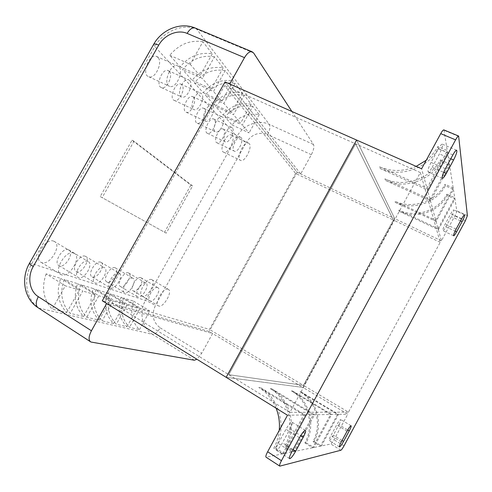 <?xml version="1.0" encoding="UTF-8"?>
<svg xmlns="http://www.w3.org/2000/svg" width="492" height="492" viewBox="0 0 492 492"><rect width="100%" height="100%" fill="white"/><g stroke="black" fill="none" stroke-linecap="round" stroke-linejoin="round"><path stroke-width="0.37" stroke-dasharray="2.46 1.84" d="M348.465 412.155L289.923 412.321L420.353 172.581L440.199 242.316L348.465 412.155L303.423 385.341L393.379 220.016L355.618 143.83L228.762 374.683L303.423 385.341L393.379 220.016L295.624 173.442L224.592 85.633L105.165 298.626L209.457 329.412L295.624 173.442M440.199 242.316L393.379 220.016L355.618 143.83L228.762 374.683L303.423 385.341L209.457 329.412M289.923 412.321L105.165 298.626M420.353 172.581L224.592 85.633M443.969 129.95L456.804 210.816C456.785 211.769 456.133 213.479 454.842 215.951L441.416 240.816L421.601 168.774M441.416 240.816L394.701 218.614L302.869 387.407L226.166 377.333L302.869 387.407L209.18 331.503L102.281 300.784L209.18 331.503L212.593 333.545L106.703 303.515M229.727 83.997L300.717 173.94L297.156 172.249L225.022 81.918L297.156 172.249L394.701 218.614L356.577 140.042L394.701 218.614L302.869 387.407L347.776 414.196L333.982 439.737C332.592 442.228 331.547 443.655 330.845 444.018L266.111 457.228M287.506 415.236L347.776 414.196M290.003 428.919C292.057 424.965 292.703 422.696 291.94 422.105C290.569 422.333 288.576 424.719 285.957 429.27L278.257 443.433C276.227 447.339 275.588 449.571 276.338 450.131C277.765 449.86 279.807 447.419 282.457 442.8L290.003 428.919L300.698 435.604M338.97 424.688C340.544 421.662 341.134 419.94 340.735 419.528C339.923 419.744 338.576 421.527 336.682 424.885L330.95 435.494C329.382 438.495 328.804 440.192 329.203 440.586C330.04 440.346 331.411 438.532 333.324 435.137L338.97 424.688L347.746 430.002M445.863 226.837L451.355 216.671C453.329 212.815 454.104 210.551 453.679 209.887C453.126 209.979 452.166 211.265 450.795 213.737L445.223 224.044C443.261 227.882 442.499 230.115 442.929 230.748C443.501 230.643 444.479 229.333 445.863 226.837L455.082 231.135M432.167 167.305L439.436 153.935C442.179 148.461 443.114 145.195 442.234 144.138C441.398 144.224 440.137 145.767 438.452 148.775L431.041 162.415C428.317 167.846 427.4 171.056 428.292 172.046C429.159 171.954 430.457 170.373 432.167 167.305L443.649 172.341M299.942 391.792L301.098 391.909C317.076 400.962 323.576 424.67 314.093 441.367L312.998 441.552C322.543 424.75 316.005 400.888 299.942 391.792L337.573 414.369L320.384 446.164L312.998 441.552M301.098 391.909L338.521 414.356L321.442 445.943L320.384 446.164M314.093 441.367L321.442 445.943M338.521 414.356L337.573 414.369M276.08 408.175C272.353 399.19 266.603 392.278 258.823 387.432L260.539 387.61C279.53 398.551 287.094 427.505 275.452 447.929L273.81 448.206C276.787 442.695 278.589 436.773 279.228 430.451M260.539 387.61L305.212 414.928L284.241 453.562L282.66 453.882L273.81 448.206M275.452 447.929L284.241 453.562M305.212 414.928L303.798 414.953L282.66 453.882M303.798 414.953L258.823 387.432M291.43 390.888L292.691 391.023C309.302 400.463 316.036 425.254 306.11 442.72L304.911 442.923C314.905 425.34 308.133 400.39 291.43 390.888L330.606 414.492L312.605 447.757L304.911 442.923M292.691 391.023L331.639 414.473L313.761 447.517L312.605 447.757M306.11 442.72L313.761 447.517M331.639 414.473L330.606 414.492M270.311 388.649L271.855 388.815C290.022 399.227 297.303 426.712 286.27 446.09L284.794 446.342C295.907 426.816 288.589 399.135 270.311 388.649L313.263 414.793L293.238 451.717L284.794 446.342M271.855 388.815L314.536 414.768L294.659 451.428L293.238 451.717M286.27 446.09L294.659 451.428M314.536 414.768L313.263 414.793M447.179 195.527L446.921 194.186C438.384 210.804 415.119 218.294 398.784 210.133L399.326 211.351C415.568 219.481 438.692 212.04 447.179 195.527L454.946 199.02L454.743 197.698L446.921 194.186M399.326 211.351L438.36 229.702L454.946 199.02M438.36 229.702L438.046 228.571L398.784 210.133M438.046 228.571L454.743 197.698M416.164 166.37C403.514 171.677 391.294 171.819 379.517 166.788L380.322 168.596C399.805 178.006 427.874 168.596 438.218 148.553L437.843 146.567C434.953 151.844 431.078 156.413 426.226 160.275M438.218 148.553L447.64 152.582L447.333 150.613L437.843 146.567M380.322 168.596L427.4 189.863L447.64 152.582M427.4 189.863L426.939 188.172L379.517 166.788M426.939 188.172L447.333 150.613M445.322 185.792L445.045 184.328C436.115 201.689 411.804 209.586 394.787 201.136L395.377 202.47C412.296 210.877 436.453 203.042 445.322 185.792L453.433 189.408L453.206 187.962L445.045 184.328M395.377 202.47L436.09 221.455L453.433 189.408M436.09 221.455L435.752 220.219L394.787 201.136M435.752 220.219L453.206 187.962M440.721 161.671L440.377 159.875C430.482 179.07 403.6 187.993 384.892 178.873L385.611 180.502C404.203 189.574 430.894 180.73 440.721 161.671L449.682 165.552L449.405 163.781L440.377 159.875M385.611 180.502L430.463 200.994L449.682 165.552M430.463 200.994L430.045 199.475L384.892 178.873M430.045 199.475L449.405 163.781M297.156 172.249L209.18 331.503L297.156 172.249M291.885 111.456L313.509 144.5C314.406 146.696 313.687 150.097 311.344 154.691L300.717 173.94M212.593 333.545L201.708 353.268L196.886 359.24M100.202 196.554L164.525 232.212L190.884 185.072L132.022 140.226L100.202 196.554L166.21 233.147L192.6 185.951L134.002 141.222L102.145 197.63M132.022 140.226L134.002 141.222M190.884 185.072L192.6 185.951M164.525 232.212L166.21 233.147M249.198 143.559L248.429 143.043C243.681 140.909 235.607 159.211 240.723 160.447C244.948 162.415 252.74 146.905 249.198 143.559M232.119 135.503L231.308 134.968C226.351 132.729 218.43 150.884 223.749 152.231C228.159 154.291 235.865 138.922 232.119 135.503M201.658 93.8L200.625 93.117C195.312 90.94 188.442 108.283 194.051 109.624C198.657 111.604 205.478 97.447 201.658 93.8M181.88 84.796L180.792 84.095C175.269 81.813 168.584 98.997 174.396 100.442C179.186 102.514 185.896 88.511 181.88 84.796M87.859 261.357C82.164 258.669 72.422 275.292 78.425 277.482C84.114 280.502 94.126 263.687 88.013 261.418L87.859 261.357M68.45 249.752C62.539 246.929 52.89 263.312 59.101 265.649C65.005 268.81 74.938 252.23 68.603 249.813L68.45 249.752M145.706 283.078C141.542 281.055 133.314 295.372 137.76 296.922C141.905 299.167 150.3 284.72 145.792 283.115L145.706 283.078M128.443 272.894C124.107 270.766 115.94 284.911 120.558 286.572C124.876 288.927 133.215 274.653 128.535 272.931L128.443 272.894M132.871 278.257C128.387 276.098 119.827 290.932 124.599 292.611C129.064 295.015 137.809 280.04 132.969 278.3L132.871 278.257M115.11 267.753C110.442 265.477 101.955 280.126 106.905 281.922C111.555 284.444 120.239 269.659 115.214 267.796L115.11 267.753M73.769 253.152C65.903 249.382 52.773 271.584 61.088 274.653C69.003 278.829 82.435 256.406 73.96 253.232L73.769 253.152M53.812 241.215C45.658 237.261 32.65 259.13 41.242 262.402C49.452 266.769 62.773 244.672 54.003 241.295L53.812 241.215M212.692 106.032L211.775 105.429C206.874 103.375 200.115 119.962 205.312 121.21C209.592 123.092 216.252 109.415 212.692 106.032M193.534 97.231L192.581 96.604C187.477 94.458 180.878 110.891 186.271 112.244C190.724 114.212 197.286 100.675 193.534 97.231M157.643 287.562C153.768 285.668 145.847 299.505 150.005 300.932C153.855 303.029 161.93 289.075 157.729 287.592L157.643 287.562M140.853 277.679C136.813 275.686 128.953 289.364 133.264 290.895C137.286 293.097 145.306 279.302 140.933 277.716L140.853 277.679M232.39 127.877L231.67 127.397C227.458 125.565 220.939 140.829 225.441 141.917C229.155 143.609 235.502 130.798 232.39 127.877M214.377 119.464L213.62 118.966C209.229 117.047 202.845 132.176 207.526 133.363C211.4 135.128 217.661 122.447 214.377 119.464M189.709 80.553L188.528 79.772C182.753 77.459 175.792 95.639 181.862 97.072C186.831 99.169 193.817 84.495 189.709 80.553M169.26 71.34L168.03 70.54C162.034 68.124 155.269 86.125 161.548 87.674C166.72 89.864 173.584 75.356 169.26 71.34M104.076 267.445C98.837 264.954 89.519 280.938 95.067 282.937C100.3 285.729 109.845 269.573 104.206 267.5L104.076 267.445M85.245 256.227C79.802 253.614 70.571 269.376 76.315 271.51C81.752 274.431 91.223 258.497 85.38 256.289L85.245 256.227M168.086 289.235C163.412 286.879 153.498 304.216 158.553 305.938C163.233 308.49 173.276 291.055 168.172 289.265L168.086 289.235M151.665 279.616C146.782 277.137 136.942 294.277 142.194 296.129C147.083 298.81 157.059 281.572 151.751 279.647L151.665 279.616M119.033 273.066C114.193 270.748 105.27 286.135 110.411 287.961C115.233 290.551 124.365 275.003 119.15 273.109L119.033 273.066M100.755 262.211C95.719 259.776 86.875 274.96 92.201 276.916C97.219 279.628 106.284 264.284 100.872 262.261L100.755 262.211M178.996 66.764L177.464 65.762C170.349 62.97 162.323 84.673 169.771 86.407C175.853 88.929 184.002 71.641 178.996 66.764M157.926 57.392L156.327 56.359C148.935 53.444 141.167 74.925 148.867 76.801C155.183 79.433 163.184 62.343 157.926 57.392M222.907 117.36L222.095 116.819C217.556 114.882 210.914 130.78 215.748 131.948C219.727 133.726 226.228 120.497 222.907 117.36M204.34 108.75L203.491 108.197C198.762 106.167 192.267 121.924 197.286 123.191C201.437 125.048 207.845 111.955 204.34 108.75M241.221 137.668L240.576 137.237C236.658 135.503 230.268 150.183 234.475 151.204C237.95 152.809 244.143 140.392 241.221 137.668M223.731 129.439L223.054 128.99C218.965 127.176 212.704 141.733 217.07 142.846C220.699 144.519 226.812 132.225 223.731 129.439M235.096 83.449C223.516 81.408 213.59 85.282 205.318 95.067L213.497 104.218C221.535 94.722 231.197 90.989 242.488 93.025L235.096 83.449L223.86 103.505L205.318 95.067M202.932 41.759C190.103 39.741 179.045 44.255 169.765 55.295L180.09 66.85C189.082 56.168 199.807 51.844 212.28 53.88L202.932 41.759L190.22 64.304L169.765 55.295M244.266 95.331C233.054 93.295 223.454 96.998 215.471 106.426L223.079 114.937C230.846 105.78 240.201 102.207 251.135 104.236L244.266 95.331L233.454 114.679L215.471 106.426M225.213 70.633C213.245 68.597 202.968 72.662 194.383 82.834L203.196 92.699C211.529 82.834 221.523 78.923 233.183 80.965L225.213 70.633L213.522 91.463L194.383 82.834M214.524 56.783C202.138 54.753 191.486 59.028 182.569 69.618L192.095 80.276C200.742 70.024 211.093 65.916 223.14 67.951L214.524 56.783L202.347 78.437L182.569 69.618M252.796 106.383C241.923 104.359 232.63 107.896 224.918 116.998L232.021 124.937C239.53 116.087 248.589 112.674 259.204 114.685L252.796 106.383L242.371 125.073L224.918 116.998M213.497 104.218L231.591 112.508L223.86 103.505M180.09 66.85L199.998 75.7L190.22 64.304M223.079 114.937L240.637 123.049L233.454 114.679M203.196 92.699L221.855 101.174L213.522 91.463M192.095 80.276L211.357 88.941L202.347 78.437M232.021 124.937L249.069 132.877L242.371 125.073M242.488 93.025L231.591 112.508M212.28 53.88L199.998 75.7M251.135 104.236L240.637 123.049M233.183 80.965L221.855 101.174M223.14 67.951L211.357 88.941M259.204 114.685L249.069 132.877M96.137 289.456C91.998 301.836 93.99 312.309 102.121 320.882L113.566 323.576C105.602 315.237 103.621 305.058 107.619 293.035L96.137 289.456L113.689 300.218L102.121 320.882M46.131 273.866C41.34 287.783 43.351 299.536 52.164 309.13L66.709 312.549C58.081 303.25 56.07 291.867 60.676 278.398L46.131 273.866L65.313 285.815L52.164 309.13M110.386 293.902C106.426 305.839 108.4 315.944 116.321 324.222L126.954 326.725C119.193 318.668 117.231 308.835 121.057 297.23L110.386 293.902L127.453 304.314L116.321 324.222M80.774 284.665C76.438 297.519 78.443 308.386 86.789 317.272L99.15 320.181C90.977 311.547 88.978 300.999 93.16 288.527L80.774 284.665L98.843 295.797L86.789 317.272M64.163 279.487C59.606 292.851 61.617 304.142 70.196 313.367L83.579 316.516C75.184 307.568 73.179 296.615 77.558 283.663L64.163 279.487L82.767 291.012L70.196 313.367M123.633 298.029C119.839 309.56 121.801 319.326 129.519 327.328L139.414 329.658C131.856 321.86 129.906 312.352 133.584 301.135L123.633 298.029L140.232 308.121L129.519 327.328M113.566 323.576L124.777 303.521L113.689 300.218M66.709 312.549L79.396 290.009L65.313 285.815M126.954 326.725L137.748 307.383L127.453 304.314M99.15 320.181L110.811 299.364L98.843 295.797M83.579 316.516L95.731 294.874L82.767 291.012M139.414 329.658L149.826 310.975L140.232 308.121M107.619 293.035L124.777 303.521M60.676 278.398L79.396 290.009M121.057 297.23L137.748 307.383M93.16 288.527L110.811 299.364M77.558 283.663L95.731 294.874M133.584 301.135L149.826 310.975M460.537 220.896L451.355 216.671M456.102 229.112L445.223 224.044M461.699 218.737L450.795 213.737M450.77 158.805L439.436 153.935M445.414 168.682L431.041 162.415M452.868 154.937L438.452 148.775M342.063 440.494L333.324 435.137M341.319 441.865L330.95 435.494M347.081 431.189L336.682 424.885M293.06 449.54L282.457 442.8M291.713 452.013L278.257 443.433M299.462 437.732L285.957 429.27M280.01 466.127L266.326 457.228M340.894 450.242L330.845 444.018M343.994 445.893L333.982 439.737M465.371 220.785L454.842 215.951M467.4 215.644L456.804 210.816M458.919 136.487L444.141 130.337M37.675 307.475L91.586 342.229M29.483 263.281L31.771 263.589C22.73 278.896 26.014 300.052 39.175 308.213L152.551 334.345C141.967 328.084 138.732 312.008 145.454 300.477L236.966 136.444C243.109 124.931 258.38 119.138 269.315 124.384L313.509 144.5M153.713 44.255L154.845 46.531L31.771 263.589L145.454 300.477C148.024 301.418 151.351 303.078 155.423 305.464C151.278 314.702 152.871 322.162 160.189 327.844C157.52 332.229 154.974 334.394 152.551 334.345L194.346 360.236M195.619 28.198L196.757 29.212C182.815 23.056 163.092 31.377 154.845 46.531L236.966 136.444C238.958 138.375 242.046 140.374 246.234 142.44L155.423 305.464M253.583 52.933L196.757 29.212L269.315 124.384C270.471 126.659 269.917 130.036 267.648 134.525C258.94 131.592 251.799 134.23 246.234 142.44M311.344 154.691L267.648 134.525M160.189 327.844L201.708 353.268M453.63 235.773L442.929 230.748M464.534 214.838L453.679 209.887M442.29 178.239L428.292 172.046M456.582 150.22L442.234 144.138M339.425 446.896L329.203 440.586M351.067 425.752L340.735 419.528M289.499 458.581L276.338 450.131M305.341 430.414L291.94 422.105M223.749 152.231L240.723 160.447M231.308 134.968L248.429 143.043M174.396 100.442L194.051 109.624M180.792 84.095L200.625 93.117M59.101 265.649L78.425 277.482M68.603 249.813L88.013 261.418M120.558 286.572L137.76 296.922M128.535 272.931L145.792 283.115M106.905 281.922L124.599 292.611M115.214 267.796L132.969 278.3M41.242 262.402L61.088 274.653M54.003 241.295L73.96 253.232M186.271 112.244L205.312 121.21M192.581 96.604L211.775 105.429M133.264 290.895L150.005 300.932M140.933 277.716L157.729 287.592M207.526 133.363L225.441 141.917M213.62 118.966L231.67 127.397M161.548 87.674L181.862 97.072M168.03 70.54L188.528 79.772M76.315 271.51L95.067 282.937M85.38 256.289L104.206 267.5M142.194 296.129L158.553 305.938M151.751 279.647L168.172 289.265M92.201 276.916L110.411 287.961M100.872 262.261L119.15 273.109M148.867 76.801L169.771 86.407M156.327 56.359L177.464 65.762M197.286 123.191L215.748 131.948M203.491 108.197L222.095 116.819M217.07 142.846L234.475 151.204M223.054 128.99L240.576 137.237M90.872 342.014L90.233 341.596"/><path stroke-width="0.74" d="M455.604 139.857C456.963 137.403 457.972 136.136 458.624 136.044L467.4 215.644L465.371 220.785L343.994 445.893C342.598 448.403 341.565 449.854 340.894 450.242L279.813 466.133C279.228 465.709 279.776 463.888 281.449 460.678L455.604 139.857L440.727 133.627L421.601 168.774L225.022 81.918L229.727 83.997L244.493 57.638C247.076 53.314 249.567 51.34 251.984 51.709L253.583 52.933L291.885 111.456M279.659 466.035L266.111 457.228C265.471 456.767 265.981 454.94 267.642 451.754L287.506 415.236L226.166 377.333L356.577 140.042L226.166 377.333L102.281 300.784L225.022 81.918L102.281 300.784L106.703 303.515L91.426 330.772L38.302 296.676C29.403 291.246 27.122 276.898 33.278 266.48L158.732 45.135C164.334 34.827 177.753 29.206 187.126 33.407L244.493 57.638M456.588 231.837L462.099 221.615C464.091 217.741 464.903 215.478 464.534 214.838C464.017 214.949 463.07 216.252 461.699 218.737L456.102 229.112C454.128 232.968 453.323 235.201 453.698 235.803C454.233 235.68 455.198 234.358 456.588 231.837L455.082 231.135M446.262 173.492L453.575 160.011C456.348 154.5 457.351 151.241 456.582 150.22C455.795 150.331 454.559 151.905 452.868 154.937L445.414 168.682C442.659 174.15 441.675 177.36 442.462 178.313C443.28 178.184 444.547 176.579 446.262 173.492L443.649 172.341M343.551 441.41L349.222 430.894C350.814 427.849 351.429 426.14 351.067 425.752C350.304 425.992 348.976 427.806 347.081 431.189L341.319 441.865C339.744 444.879 339.136 446.576 339.492 446.939C340.286 446.674 341.632 444.829 343.551 441.41L342.063 440.494M295.68 451.207L303.269 437.21C305.341 433.224 306.036 430.961 305.341 430.414C304.05 430.697 302.088 433.138 299.462 437.732L291.713 452.013C289.665 455.949 288.982 458.175 289.665 458.692C291.018 458.359 293.017 455.869 295.68 451.207L293.06 449.54M440.727 133.627C442.087 131.198 443.114 129.95 443.809 129.882L443.969 129.95M279.228 430.451C279.948 422.696 278.896 415.273 276.08 408.175M426.226 160.275L416.164 166.37M196.886 359.24L194.346 360.236L90.872 342.014C88.326 340.273 88.511 336.528 91.426 330.772M462.099 221.615L460.537 220.896M453.575 160.011L450.77 158.805M349.222 430.894L347.746 430.002M303.269 437.21L300.698 435.604M281.449 460.678L267.642 451.754M38.302 296.676C35.498 302.242 35.529 305.999 38.388 307.937L90.233 341.596M33.278 266.48C30.602 264.788 29.335 263.724 29.483 263.281C20.848 277.918 23.862 298.435 37.675 307.475M158.732 45.135C155.847 43.905 154.174 43.61 153.713 44.255L29.483 263.281M187.126 33.407C189.654 29.243 192.249 27.411 194.918 27.909L195.619 28.198M458.624 136.044L443.809 129.882M251.984 51.709L194.918 27.909C180.226 21.839 161.727 29.723 153.713 44.255"/></g></svg>
